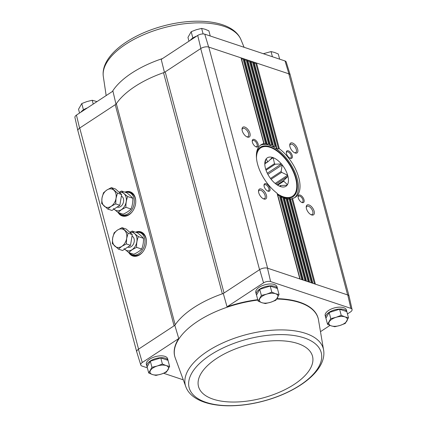 <?xml version="1.0" encoding="UTF-8"?>
<svg xmlns="http://www.w3.org/2000/svg" width="427" height="427" viewBox="0 0 427 427"><rect width="100%" height="100%" fill="white"/><g stroke="black" fill="none" stroke-linecap="round" stroke-linejoin="round"><path stroke-width="0.64" d="M257.855 300.069A74.175 34.71 165.1 0 0 197.717 321.296A74.175 34.71 165.1 0 0 175.011 357.276L174.894 356.897A74.191 34.715 -14.9 0 1 178.764 338.531L174.819 325.337L138.417 349.243A5.866 2.743 165.1 0 0 136.763 351.992L140.782 364.989A5.327 2.493 -14.9 0 1 142.271 362.496L178.764 338.531M147.347 367.839L141.961 366.04A5.327 2.493 -14.9 0 1 140.782 364.989M182.911 379.715L163.653 373.283M147.128 366.836A10.99 5.14 -14.9 0 1 146.883 366.249L146.381 364.37A10.99 5.14 -14.9 0 1 155.679 356.577A10.99 5.14 -14.9 0 1 167.624 358.717L168.121 360.596A10.99 5.14 -14.9 0 1 168.195 361.034M79.582 128.121A5.866 2.743 165.1 0 0 77.901 130.769L74.928 117.494A5.327 2.493 -14.9 0 1 76.444 115.093L79.582 128.121L115.242 104.7A4.398 2.055 -14.9 0 0 116.336 103.692A74.73 34.966 -14.9 0 1 163.52 72.702A4.398 2.055 -14.9 0 0 165.201 71.891L224.036 293.013L223.294 293.498A74.73 34.966 165.1 0 0 222.355 293.824A4.398 2.055 -14.9 0 0 224.036 293.013L259.701 269.592L263.544 282.855A5.327 2.493 -14.9 0 1 270.601 281.564L267.483 268.167A5.866 2.743 165.1 0 0 259.701 269.592M320.837 331.427L330.002 325.406M347.445 313.952L350.556 311.907A5.327 2.493 -14.9 0 0 352.072 309.506L349.099 296.231A5.866 2.743 -14.9 0 0 347.759 294.972L350.866 308.363A5.327 2.493 -14.9 0 1 352.072 309.506M223.294 293.498L227.052 306.821L263.544 282.855M142.271 362.496L138.417 349.243M164.459 72.376L161.225 59.417L197.712 35.452A5.327 2.493 -14.9 0 1 204.768 34.16L285.039 60.96A5.327 2.493 -14.9 0 1 286.218 62.011L290.237 75.008A5.866 2.743 -14.9 0 1 290.269 75.152M165.201 71.891L200.861 48.47L197.712 35.452M115.984 104.215L112.931 91.132L76.444 115.093M83.185 110.027L84.119 109.429M192.598 38.168L193.538 37.576M227.052 306.821A74.191 34.715 -14.9 0 1 257.748 299.674M277 298.644A74.191 34.715 -14.9 0 1 318.264 318.75L318.35 319.14A74.175 34.71 165.1 0 0 276.744 299.028M350.866 308.363L270.601 281.564M325.95 318.152A10.99 5.14 -14.9 0 1 325.705 317.56L325.203 315.686A10.99 5.14 -14.9 0 1 334.501 307.888A10.99 5.14 -14.9 0 1 346.446 310.034L346.943 311.913A10.99 5.14 -14.9 0 1 347.018 312.345M256.542 294.982A10.99 5.14 -14.9 0 1 256.301 294.39L255.8 292.511A10.99 5.14 -14.9 0 1 265.098 284.718A10.99 5.14 -14.9 0 1 277.038 286.859L277.539 288.737A10.99 5.14 -14.9 0 1 277.614 289.175M267.483 268.167L347.759 294.972M124.919 192.139A12.719 9.164 108.5 0 1 132.461 193.1A12.719 9.164 108.5 0 1 135.551 203.967A12.719 9.164 108.5 0 1 129.066 214.744A12.719 9.164 108.5 0 1 124.721 216.275A12.719 9.164 108.5 0 1 118.119 212.513M135.572 232.181A12.719 9.164 108.5 0 1 143.114 233.147A12.719 9.164 108.5 0 1 146.21 244.009A12.719 9.164 108.5 0 1 139.72 254.786A12.719 9.164 108.5 0 1 135.38 256.323A12.719 9.164 108.5 0 1 128.773 252.56M295.153 153.01A5.861 3 56.7 0 0 297.806 149.872A5.861 3 56.7 0 0 293.434 143.44A5.861 3 56.7 0 0 289.741 145.052A5.861 3 56.7 0 0 294.908 152.919A5.861 3 56.7 0 0 295.153 153.01M290.355 158.332A4.398 2.252 56.7 0 0 292.346 155.978A4.398 2.252 56.7 0 0 289.068 151.153A4.398 2.252 56.7 0 0 286.298 152.359A4.398 2.252 56.7 0 0 290.173 158.262A4.398 2.252 56.7 0 0 290.355 158.332M311.635 214.946A5.861 3 56.7 0 0 314.288 211.813A5.861 3 56.7 0 0 309.911 205.382A5.861 3 56.7 0 0 306.223 206.988A5.861 3 56.7 0 0 311.39 214.861A5.861 3 56.7 0 0 311.635 214.946M302.129 202.574A4.398 2.252 56.7 0 0 304.12 200.22A4.398 2.252 56.7 0 0 300.838 195.395A4.398 2.252 56.7 0 0 298.073 196.607A4.398 2.252 56.7 0 0 301.948 202.505A4.398 2.252 56.7 0 0 302.129 202.574M285.039 60.96L288.924 73.85L256.536 63.036L279.354 148.777L277.043 148.772L276.104 148.35M312.842 283.309L290.504 199.356L292.559 198.411A31.358 16.055 56.7 0 0 295.415 197.215A31.358 16.055 56.7 0 0 298.062 175.316A31.358 16.055 56.7 0 0 279.354 148.777M309.66 282.252L287.606 199.372L289.725 198.646A31.358 16.055 56.7 0 0 290.088 198.656L290.232 198.865M306.479 281.19L284.537 198.715L286.704 198.192A31.358 16.055 56.7 0 0 287.093 198.283L287.259 198.592M303.298 280.128L281.292 197.418L283.512 197.087A31.358 16.055 56.7 0 0 283.923 197.263L284.115 197.674M300.117 279.066L277.87 195.459L280.149 195.336A31.358 16.055 56.7 0 0 280.582 195.593L280.801 196.11M263.918 199.019A5.861 3 56.7 0 0 266.576 195.886A5.861 3 56.7 0 0 262.199 189.449A5.861 3 56.7 0 0 258.511 191.061A5.861 3 56.7 0 0 263.678 198.929A5.861 3 56.7 0 0 263.918 199.019M268.049 191.195A4.398 2.252 56.7 0 0 270.04 188.846A4.398 2.252 56.7 0 0 266.758 184.021A4.398 2.252 56.7 0 0 263.993 185.227A4.398 2.252 56.7 0 0 267.868 191.125A4.398 2.252 56.7 0 0 268.049 191.195M247.436 137.078A5.861 3 56.7 0 0 250.094 133.945A5.861 3 56.7 0 0 245.717 127.508A5.861 3 56.7 0 0 242.029 129.119A5.861 3 56.7 0 0 247.196 136.987A5.861 3 56.7 0 0 247.436 137.078M256.275 146.952A4.398 2.252 56.7 0 0 258.266 144.598A4.398 2.252 56.7 0 0 254.988 139.773A4.398 2.252 56.7 0 0 252.218 140.979A4.398 2.252 56.7 0 0 256.093 146.883A4.398 2.252 56.7 0 0 256.275 146.952M200.861 48.47A5.866 2.743 165.1 0 1 208.648 47.045L241.031 57.858L263.849 143.6A31.358 16.055 56.7 0 0 260.993 144.796A31.358 16.055 56.7 0 0 258.346 166.701A31.358 16.055 56.7 0 0 277.054 193.234L277.304 193.863M116.336 103.692L175.171 324.814A74.73 34.966 165.1 0 0 174.819 325.337M163.52 72.702L222.355 293.824A74.73 34.966 -14.9 0 0 175.171 324.814A4.398 2.055 -14.9 0 1 174.077 325.822L115.242 104.7M259.552 269.688L200.717 48.566A5.861 2.743 -14.9 0 1 208.782 47.087L267.617 268.215M288.924 73.85A5.866 2.743 -14.9 0 1 290.237 75.008M347.626 294.924L288.791 73.802A5.861 2.743 -14.9 0 1 290.248 75.061L349.056 296.087M136.731 351.848L77.917 130.817A5.861 2.743 -14.9 0 1 79.726 128.025L138.561 349.147M208.648 47.045L204.768 34.16M264.019 143.621L241.25 58.045A0.881 0.411 -14.9 0 0 241.031 57.858L243.817 58.787L266.315 143.355L263.443 144.337M254.3 63.522A0.731 0.342 -14.9 0 0 254.353 63.506L255.72 63.073A0.881 0.411 -14.9 0 1 256.536 63.036L243.817 58.787A0.881 0.411 -14.9 0 0 243 58.825L265.546 143.568M266.875 143.461L244.431 59.107A0.881 0.411 -14.9 0 0 244.212 58.921L266.683 143.365A31.358 16.055 56.7 0 0 266.315 143.355M269.917 143.99L247.612 60.17A0.881 0.411 -14.9 0 0 247.393 59.983L269.704 143.824A31.358 16.055 56.7 0 0 269.314 143.734L266.347 144.353M273.125 145.153L250.793 61.232A0.881 0.411 -14.9 0 0 250.574 61.045L272.896 144.924A31.358 16.055 56.7 0 0 272.485 144.753L269.426 145.041M276.509 146.979L253.974 62.294A0.881 0.411 -14.9 0 0 253.755 62.107L276.258 146.674A31.358 16.055 56.7 0 0 275.826 146.418L272.677 146.365M243 58.825L241.629 59.257A0.731 0.342 -14.9 0 1 241.575 59.273M269.314 143.734L246.993 59.849A0.881 0.411 -14.9 0 0 246.182 59.887L244.81 60.319A0.731 0.342 -14.9 0 1 244.756 60.335M272.485 144.753L250.174 60.912A0.881 0.411 -14.9 0 0 249.363 60.949L247.991 61.381A0.731 0.342 -14.9 0 1 247.938 61.397M275.826 146.418L253.355 61.974A0.881 0.411 -14.9 0 0 252.538 62.011L251.172 62.443A0.731 0.342 -14.9 0 1 251.119 62.459M263.966 143.723L263.486 144.246M266.832 143.6L266.379 144.23M269.88 144.161L269.453 144.886M273.099 145.367L272.698 146.189M276.488 147.219L276.114 148.142M301.563 202.323A3.603 1.847 56.7 0 0 302.54 202.206A3.603 1.847 56.7 0 0 302.102 198.181A3.603 1.847 56.7 0 0 298.585 196.18A3.603 1.847 56.7 0 0 298.089 197.028M255.709 146.701A3.603 1.847 56.7 0 0 256.686 146.584A3.603 1.847 56.7 0 0 256.248 142.559A3.603 1.847 56.7 0 0 252.731 140.558A3.603 1.847 56.7 0 0 252.234 141.406M310.915 214.632A4.868 2.493 56.7 0 0 312.26 214.482A4.868 2.493 56.7 0 0 311.673 209.043A4.868 2.493 56.7 0 0 306.917 206.342A4.868 2.493 56.7 0 0 306.239 207.517M246.721 136.763A4.868 2.493 56.7 0 0 248.066 136.608A4.868 2.493 56.7 0 0 247.479 131.169A4.868 2.493 56.7 0 0 242.723 128.468A4.868 2.493 56.7 0 0 242.045 129.648M267.483 190.944A3.603 1.847 56.7 0 0 268.455 190.826A3.603 1.847 56.7 0 0 268.023 186.802A3.603 1.847 56.7 0 0 264.5 184.806A3.603 1.847 56.7 0 0 264.003 185.649M289.789 158.081A3.603 1.847 56.7 0 0 290.766 157.958A3.603 1.847 56.7 0 0 290.328 153.939A3.603 1.847 56.7 0 0 286.811 151.937A3.603 1.847 56.7 0 0 286.314 152.786M263.197 198.704A4.868 2.493 56.7 0 0 264.548 198.55A4.868 2.493 56.7 0 0 263.961 193.111A4.868 2.493 56.7 0 0 259.2 190.41A4.868 2.493 56.7 0 0 258.527 191.59M294.433 152.69A4.868 2.493 56.7 0 0 295.783 152.54A4.868 2.493 56.7 0 0 295.19 147.101A4.868 2.493 56.7 0 0 290.435 144.401A4.868 2.493 56.7 0 0 289.757 145.575M294.598 197.69A31.358 16.055 56.7 0 0 290.045 163.231A31.358 16.055 56.7 0 0 260.23 145.361M284.19 197.637A29.671 15.191 56.7 0 0 292.911 196.847A29.671 15.191 56.7 0 0 289.325 163.706A29.671 15.191 56.7 0 0 260.337 147.24A29.671 15.191 56.7 0 0 256.574 152.797M277.555 194.498A29.671 15.191 56.7 0 0 278.842 195.288M280.966 196.415A29.671 15.191 56.7 0 0 282.562 197.098M87.37 107.919A10.99 5.14 165.1 0 0 83.446 109.851A10.99 5.14 165.1 0 0 80.826 112.216M196.788 36.06A10.99 5.14 165.1 0 0 192.86 37.992A10.99 5.14 165.1 0 0 190.239 40.362M208.301 35.34A10.99 5.14 165.1 0 0 207.645 35.121M277.71 58.51A10.99 5.14 165.1 0 0 277.048 58.291M272.415 56.743L271.044 51.587L263.347 53.717M279.653 59.161L278.276 53.999L274.572 52.457L271.044 51.587M203.108 33.941L201.64 28.412L196.319 29.719L191.184 31.694L187.96 37.395L188.974 41.195M192.807 37.806L191.184 31.694M210.244 35.991L208.872 30.829L205.168 29.282L201.64 28.412M83.388 109.659L81.765 103.553L78.541 109.253L79.555 113.048M96.998 101.594L92.221 100.27L86.905 101.573L81.765 103.553M93.23 104.071L92.221 100.27M258.138 301.142L256.515 295.036L259.733 289.335L270.19 286.053L277.427 288.471L279.05 294.577L275.522 293.707L271.818 292.159L266.678 294.139L261.361 295.441L258.138 301.142L261.847 302.69L265.375 303.56L270.691 302.252L275.831 300.277L279.05 294.577M256.301 294.39A10.99 5.14 -14.9 0 1 265.599 286.592A10.99 5.14 -14.9 0 1 277.539 288.737M148.724 373.001L147.096 366.894L150.32 361.194L160.776 357.911L168.008 360.324L169.636 366.435L166.108 365.56L162.399 364.017L157.259 365.998L151.943 367.3L148.724 373.001L152.428 374.543L155.956 375.413L161.273 374.111L166.413 372.13L169.636 366.435M146.883 366.249A10.99 5.14 -14.9 0 1 156.181 358.45A10.99 5.14 -14.9 0 1 168.121 360.596M327.546 324.312L325.918 318.206L329.142 312.511L339.598 309.223L346.831 311.641L348.459 317.747L344.931 316.877L341.221 315.334L336.081 317.309L330.765 318.617L327.546 324.312L331.251 325.86L334.779 326.73L340.095 325.427L345.235 323.447L348.459 317.747M325.705 317.56A10.99 5.14 -14.9 0 1 335.003 309.767A10.99 5.14 -14.9 0 1 346.943 311.913M339.598 309.223L341.221 315.334M329.142 312.511L330.765 318.617M344.931 316.877A9.522 4.457 -14.9 0 1 346.937 320.933A9.522 4.457 -14.9 0 1 340.095 325.427A9.522 4.457 -14.9 0 1 331.251 325.86A9.522 4.457 -14.9 0 1 329.244 321.803A9.522 4.457 -14.9 0 1 336.081 317.309A9.522 4.457 -14.9 0 1 344.931 316.877M160.776 357.911L162.399 364.017M150.32 361.194L151.943 367.3M166.108 365.56A9.522 4.457 -14.9 0 1 168.115 369.622A9.522 4.457 -14.9 0 1 161.273 374.111A9.522 4.457 -14.9 0 1 152.428 374.543A9.522 4.457 -14.9 0 1 150.421 370.487A9.522 4.457 -14.9 0 1 157.259 365.998A9.522 4.457 -14.9 0 1 166.108 365.56M259.733 289.335L261.361 295.441M270.19 286.053L271.818 292.159M275.522 293.707A9.522 4.457 -14.9 0 1 277.529 297.763A9.522 4.457 -14.9 0 1 270.691 302.252A9.522 4.457 -14.9 0 1 261.847 302.69A9.522 4.457 -14.9 0 1 259.84 298.628A9.522 4.457 -14.9 0 1 266.678 294.139A9.522 4.457 -14.9 0 1 275.522 293.707M275.175 183.434L287.659 175.235A16.995 8.7 56.7 0 0 282.188 164.902A16.995 8.7 -123.3 0 0 281.404 163.947A16.995 8.7 56.7 0 0 273.179 157.675A16.995 8.7 -123.3 0 0 272.351 157.398A16.995 8.7 56.7 0 0 266.186 158.865A16.995 8.7 -123.3 0 0 265.802 159.431A16.995 8.7 56.7 0 0 264.799 163.482A16.995 8.7 56.7 0 0 265.306 167.779A16.995 8.7 -123.3 0 0 265.594 168.852A16.995 8.7 56.7 0 0 271.06 179.185A16.995 8.7 -123.3 0 0 271.844 180.141A16.995 8.7 56.7 0 0 279.781 186.3A16.995 8.7 56.7 0 0 280.069 186.412A16.995 8.7 -123.3 0 0 280.897 186.69A16.995 8.7 56.7 0 0 287.067 185.222A16.995 8.7 -123.3 0 0 287.446 184.656A16.995 8.7 56.7 0 0 287.942 176.314A16.995 8.7 -123.3 0 0 287.659 175.235L281.623 172.343A13.701 7.013 56.7 0 0 281.153 171.462L282.188 164.902L267.857 174.312M265.802 159.431L264.953 164.117M265.05 163.434L267.67 161.71L266.186 158.865M265.012 163.674L268.199 161.582A13.701 7.013 56.7 0 0 267.67 161.71M272.351 157.398L268.199 161.582M265.759 169.402L274.481 163.68L273.179 157.675L269.88 159.842M266.037 170.224L275.18 164.214A13.701 7.013 56.7 0 0 274.481 163.68M267.297 173.213L281.404 163.947L275.18 164.214M270.499 178.459L281.153 171.462M271.108 179.249L281.623 172.343M277.118 184.88L283.79 180.493L287.942 176.314L276.045 184.122M277.651 185.217L283.747 181.208A13.701 7.013 56.7 0 0 283.79 180.493M286.517 185.27L287.446 184.656L283.747 181.208M279.471 186.167L280.315 185.617A13.701 7.013 56.7 0 0 280.843 185.489L287.067 185.222M280.897 186.69L280.315 185.617M118.887 212.769A11.721 8.444 -71.5 0 0 121.786 214.776A11.721 8.444 -71.5 0 0 128.164 213.665A11.721 8.444 -71.5 0 0 134.308 202.126A11.721 8.444 -71.5 0 0 129.21 192.534A11.721 8.444 -71.5 0 0 125.693 192.396M121.786 214.776L123.232 215.256A11.721 8.444 -71.5 0 0 129.611 214.151A11.721 8.444 -71.5 0 0 132.124 211.899M135.749 201.042A11.721 8.444 -71.5 0 0 130.657 193.02L129.21 192.534M107.791 209.065L111.954 210.458L119.854 205.27L121.636 194.541L115.525 189.001L111.356 187.613L117.473 193.153L116.021 198.331L115.685 203.882L111.18 206.284L107.791 209.065L101.679 203.524L102.01 197.973L103.462 192.796L106.851 190.015L111.356 187.613M121.636 194.541L117.473 193.153M119.854 205.27L115.685 203.882M116.021 198.331A9.522 6.859 108.5 0 1 111.18 206.284A9.522 6.859 108.5 0 1 104.177 206.108A9.522 6.859 108.5 0 1 102.01 197.973A9.522 6.859 108.5 0 1 106.851 190.015A9.522 6.859 108.5 0 1 113.854 190.196A9.522 6.859 108.5 0 1 116.021 198.331M119.346 192.47A9.479 6.827 108.5 0 1 126.296 198.454A9.479 6.827 108.5 0 1 121.385 209.657A9.479 6.827 108.5 0 1 114.03 209.091M121.375 196.116A5.861 4.222 108.5 0 1 123.627 201.005A5.861 4.222 108.5 0 1 120.563 206.567A5.861 4.222 108.5 0 1 117.158 207.042L117.377 207.122M113.379 208.547L118.028 212.481L121.417 209.705L125.922 207.298C125.784 203.487 126.376 199.911 127.705 196.569C124.94 194.482 122.907 192.636 121.594 191.029L119.101 192.246M125.922 207.298L131.036 209.006C132.365 205.659 132.957 202.083 132.818 198.277C131.511 196.671 129.472 194.819 126.707 192.737L121.594 191.029M131.036 209.006C129.135 210.981 126.504 212.705 123.136 214.189L118.028 212.481M132.818 198.277L127.705 196.569M129.541 252.816A11.721 8.444 -71.5 0 0 132.445 254.818A11.721 8.444 -71.5 0 0 138.818 253.713A11.721 8.444 -71.5 0 0 144.966 242.168A11.721 8.444 -71.5 0 0 139.864 232.582A11.721 8.444 -71.5 0 0 136.346 232.443M132.445 254.818L133.886 255.303A11.721 8.444 -71.5 0 0 140.264 254.193A11.721 8.444 -71.5 0 0 142.778 251.946M146.402 241.09A11.721 8.444 -71.5 0 0 141.31 233.062L139.864 232.582M118.444 249.112L122.608 250.5L130.507 245.317L132.29 234.588L126.178 229.048L122.015 227.655L128.127 233.195L126.675 238.373L126.344 243.924L121.834 246.331L118.444 249.112L112.333 243.571L112.664 238.02L114.116 232.843L117.505 230.062L122.015 227.655M132.29 234.588L128.127 233.195M130.507 245.317L126.344 243.924M126.675 238.373A9.522 6.859 108.5 0 1 121.834 246.331A9.522 6.859 108.5 0 1 114.831 246.155A9.522 6.859 108.5 0 1 112.664 238.02A9.522 6.859 108.5 0 1 117.505 230.062A9.522 6.859 108.5 0 1 124.513 230.238A9.522 6.859 108.5 0 1 126.675 238.373M130.005 232.518A9.479 6.827 108.5 0 1 136.95 238.496A9.479 6.827 108.5 0 1 132.044 249.704A9.479 6.827 108.5 0 1 124.684 249.138M132.028 236.158A5.861 4.222 108.5 0 1 134.281 241.047A5.861 4.222 108.5 0 1 131.222 246.614A5.861 4.222 108.5 0 1 127.812 247.084M124.033 248.589L128.682 252.528L132.071 249.747L136.581 247.34C136.437 243.534 137.03 239.958 138.364 236.617C135.599 234.53 133.56 232.683 132.253 231.076L129.755 232.288M136.581 247.34L141.689 249.048C143.018 245.706 143.616 242.13 143.472 238.319C142.164 236.713 140.125 234.866 137.361 232.779L132.253 231.076M141.689 249.048C139.789 251.023 137.158 252.752 133.795 254.236L128.682 252.528M143.472 238.319L138.364 236.617M292.559 198.411L315.377 284.158M290.088 198.656L312.591 283.229M289.725 198.646L312.196 283.096M287.093 198.283L309.41 282.167M286.704 198.192L309.015 282.033M283.923 197.263L306.228 281.105M283.512 197.087L305.833 280.971M280.582 195.593L303.047 280.043M280.149 195.336L302.652 279.909M277.054 193.234L299.866 278.98M241.629 59.257L264.228 144.171M279.285 195.208L301.745 279.605M244.81 60.319L267.169 144.342M246.182 59.887L268.514 143.835M282.679 197.066L304.926 280.667M247.991 61.381L270.286 145.169M249.363 60.949L271.657 144.758M285.898 198.267L308.107 281.729M251.172 62.443L273.574 146.632M252.538 62.011L274.972 146.322M288.946 198.827L311.288 282.791M254.353 63.506L277.043 148.772M255.72 63.073L278.468 148.564M291.812 198.704L314.469 283.854M135.503 256.312A12.623 9.09 108.5 0 1 129.135 252.683M135.941 232.304A12.623 9.09 108.5 0 1 143.21 233.227M134.34 256.264A12.602 9.079 108.5 0 1 133.176 255.992A12.602 9.079 108.5 0 1 129.264 252.72M136.069 232.347A12.602 9.079 108.5 0 1 141.161 232.085A12.602 9.079 108.5 0 1 142.255 232.566M133.299 256.029A12.602 9.079 108.5 0 1 129.504 252.8M136.304 232.427A12.602 9.079 108.5 0 1 141.278 232.128M136.64 256.136A12.308 8.866 108.5 0 1 130.961 254.092M138.247 232.272A12.308 8.866 108.5 0 1 144.016 234.049M124.849 216.265A12.623 9.09 108.5 0 1 118.482 212.635M125.287 192.262A12.623 9.09 108.5 0 1 132.557 193.18M123.686 216.222A12.602 9.079 108.5 0 1 122.522 215.945A12.602 9.079 108.5 0 1 118.61 212.678M125.41 192.305A12.602 9.079 108.5 0 1 130.502 192.043A12.602 9.079 108.5 0 1 131.596 192.524M122.64 215.987A12.602 9.079 108.5 0 1 118.845 212.758M125.65 192.385A12.602 9.079 108.5 0 1 130.625 192.081M125.986 216.094A12.308 8.866 108.5 0 1 120.307 214.044M127.588 192.23A12.308 8.866 108.5 0 1 133.357 194.002M112.354 91.511A74.175 34.71 -14.9 0 1 113.235 90.161A74.175 34.71 -14.9 0 1 162.511 58.568M106.163 95.573L103.259 76.107A71.368 33.397 -14.9 0 1 164.059 27.696A71.368 33.397 -14.9 0 1 240.887 39.487L244.089 47.285M323.741 350.893A71.368 33.397 165.1 0 0 280.534 329.906A71.368 33.397 165.1 0 0 207.399 351.357A71.368 33.397 165.1 0 0 186.113 387.513C193.911 405.96 228.541 410.24 262.626 401.316C297.304 392.36 326.201 371.084 323.741 350.893L318.355 319.161A74.175 34.71 165.1 0 0 318.35 319.14M175.011 357.276A74.175 34.71 165.1 0 0 175.022 357.298L186.113 387.513M210.228 355.131A68.325 31.972 165.1 0 0 235.165 405.549A68.325 31.972 165.1 0 0 320.143 349.74A68.325 31.972 165.1 0 0 210.228 355.131M216.702 358.413A58.974 27.595 165.1 0 0 238.229 401.924A58.974 27.595 165.1 0 0 311.577 353.759A58.974 27.595 165.1 0 0 216.702 358.413M280.774 195.774A28.94 14.817 56.7 0 0 283.202 196.762A28.94 14.817 56.7 0 0 296.263 181.053A28.94 14.817 56.7 0 0 274.321 149.29A28.94 14.817 56.7 0 0 256.483 158.086M277.385 193.842A28.94 14.817 56.7 0 0 279.626 195.187M277.315 193.596L300.053 279.044M280.822 195.876L303.234 280.107M284.147 197.471L306.415 281.163M287.302 198.432L309.596 282.226M290.28 198.736L312.777 283.288M133.176 255.992L135.631 256.307M141.161 232.085L143.307 233.307M122.522 215.945L124.978 216.259M130.502 192.043L132.653 193.266M103.259 76.107C100.857 56.225 128.778 35.302 162.794 26.106C197.333 16.642 232.987 20.747 240.887 39.487M292.388 197.189C300.192 192.481 297.544 175.166 287.723 161.854C279.178 149.744 266.501 142.922 259.813 147.587"/></g></svg>
